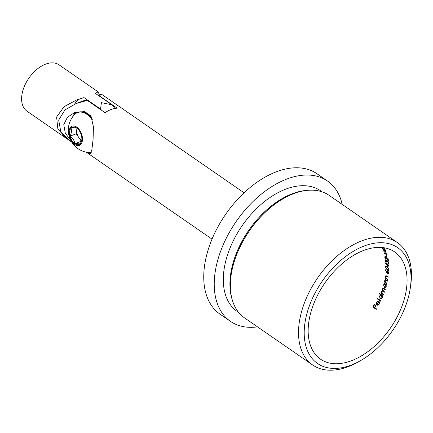 <?xml version="1.0" encoding="UTF-8"?>
<svg xmlns="http://www.w3.org/2000/svg" width="433" height="433" viewBox="0 0 433 433"><rect width="100%" height="100%" fill="white"/><g stroke="black" fill="none" stroke-linecap="round" stroke-linejoin="round"><path stroke-width="0.65" d="M98.995 95.872A29.937 17.829 69.5 0 1 99.417 95.893L117.186 108.18A28.167 17.19 -55.3 0 0 111.243 109.452A28.167 17.19 -55.3 0 0 105.078 112.71L87.304 100.424A29.937 17.829 69.5 0 0 82.643 101.084L76.192 103.498L87.304 100.424M71.748 142.127L69.377 140.487L60.766 131.464L58.688 120.049L64.934 109.933L76.192 103.498M99.417 95.893L101.419 94.156L244.071 192.804M86.335 152.21L90.102 154.061L91.834 150.007L93.079 139.54L93.414 126.799L91.017 116.006L84.597 111.568L74.584 112.602L67.413 117.246L63.77 124.655L65.28 133.115L70.904 140.665M363.909 250.344A65.188 39.782 124.7 0 0 313.93 303.289A65.188 39.782 124.7 0 0 320.539 359.19A65.188 39.782 124.7 0 0 390.333 328.198A65.188 39.782 124.7 0 0 394.696 251.957A65.188 39.782 124.7 0 0 363.909 250.344M385.522 250.398A65.188 39.782 -55.3 0 1 385.673 250.734L384.872 250.177A65.188 39.782 -55.3 0 1 385.597 251.957L381.998 248.006A65.188 39.782 124.7 0 0 381.966 247.941L384.369 249.603A65.188 39.782 124.7 0 0 384.168 249.175L384.526 249.424A65.188 39.782 -55.3 0 1 384.72 249.846L385.522 250.398M387.113 269.824L385.354 267.096L385.743 266.349L387.205 266.858L388.996 269.613L388.607 270.344L387.113 269.824L387.513 269.672M386.891 275.891L385.781 276.59L386.252 278.202L387.833 279.372A65.188 39.782 -55.3 0 1 387.757 279.788L385.224 278.035A65.188 39.782 124.7 0 0 385.3 277.618L385.76 277.932L385.478 276.303L385.938 275.583L388.255 276.833A65.188 39.782 -55.3 0 1 388.19 277.244L386.09 276.048L386.756 275.805M386.209 279.799L385.013 280.53L385.413 282.17L386.994 283.339A65.188 39.782 -55.3 0 1 386.891 283.761L384.358 282.013A65.188 39.782 124.7 0 0 384.461 281.585L384.921 281.899L384.72 280.238L385.235 279.501L387.567 280.741A65.188 39.782 -55.3 0 1 387.481 281.163L385.365 279.972L386.068 279.713M384.32 287.577L383.568 284.811L384.472 283.739L384.001 283.42A65.188 39.782 124.7 0 0 384.114 282.987L386.647 284.741A65.188 39.782 -55.3 0 1 386.534 285.168L386.095 284.865L386.187 286.635L385.294 287.728L384.32 287.577L385.148 287.263M384.331 283.788L384.942 283.566M377.056 298.71A65.188 39.782 124.7 0 0 377.278 298.24L380.834 300.697A65.188 39.782 -55.3 0 1 380.612 301.168L377.056 298.71L377.641 298.489M377.901 301.032L378.989 301.216A65.188 39.782 -55.3 0 1 377.197 304.713L377.998 304.794L378.886 303.923L379.432 301.796L379.227 304.08L378.069 305.254L376.872 305.157L376.277 304.112L376.613 302.25L377.782 301.07M376.066 305.552A65.188 39.782 -55.3 0 1 374.821 307.733L376.51 308.902A65.188 39.782 -55.3 0 1 376.217 309.4L372.748 307.002A65.188 39.782 124.7 0 0 374.285 304.323L374.642 304.572A65.188 39.782 -55.3 0 1 373.398 306.753L374.464 307.49A65.188 39.782 124.7 0 0 375.709 305.308L376.066 305.552M379.995 298.878L379.573 295.988L380.748 294.846L379.232 293.796A65.188 39.782 124.7 0 0 379.422 293.341L382.978 295.799A65.188 39.782 -55.3 0 1 382.788 296.259L382.35 295.955L382.193 297.817L381.051 299.008L379.995 298.878L380.959 298.521M380.58 294.9L381.294 294.64M381.749 291.55L382.501 293.569L383.568 294.305A65.188 39.782 -55.3 0 1 383.389 294.759L380.856 293.006A65.188 39.782 124.7 0 0 381.035 292.556L381.473 292.86L381.462 291.257L382.496 290.521L382.339 288.768L382.913 288.069L385.321 289.336A65.188 39.782 -55.3 0 1 385.175 289.774L383.037 288.546L382.626 289.06L383.503 291.122L384.488 291.804A65.188 39.782 -55.3 0 1 384.331 292.248L382.182 291.036L381.749 291.55M382.058 290.543L382.756 290.424M387.844 270.798L388.807 272.925L388.352 273.705L387.616 273.548L385.197 269.921L385.408 269.748L386.712 271.892L387.162 270.647L387.844 270.798M388.877 265.25A65.188 39.782 -55.3 0 1 388.894 265.635L388.092 265.083A65.188 39.782 -55.3 0 1 388.136 267.112L385.321 262.869A65.188 39.782 124.7 0 0 385.321 262.793L387.719 264.455A65.188 39.782 124.7 0 0 387.692 263.962L388.049 264.211A65.188 39.782 -55.3 0 1 388.076 264.698L388.877 265.25M386.241 260.195L385.516 260.758L386.122 262.003A65.188 39.782 -55.3 0 1 386.149 262.376L385.159 260.514L385.933 259.924L386.701 260.904L387.53 260.839L388.807 263.048L388.525 263.843L387.892 263.74A65.188 39.782 124.7 0 0 387.865 263.361L388.32 263.367L388.45 262.793L387.605 261.229L387.005 262.003L386.647 261.754L385.684 260.228L386.106 260.065M387.871 261.131L387.205 261.131L387.681 260.953M387.865 263.361L388.26 263.399M387.264 260.693L386.945 260.661M385.408 259.795L385.933 259.924M388.515 261.18L385.641 257.105L385.094 257.494L386.041 258.994A65.188 39.782 -55.3 0 1 386.09 259.362L384.731 257.229L384.921 256.542L385.543 256.72L388.033 260.06A65.188 39.782 124.7 0 0 387.703 258.171L388.06 258.42A65.188 39.782 -55.3 0 1 388.515 261.18M385.89 257.013L385.094 257.494M386.474 257.013A65.188 39.782 124.7 0 0 386.128 255.481L386.48 255.73A65.188 39.782 -55.3 0 1 386.831 257.256L386.474 257.013L386.756 256.91M383.183 250.815A65.188 39.782 124.7 0 0 383.053 250.453L387.064 254.474A65.188 39.782 -55.3 0 1 387.08 254.523L384.082 253.776A65.188 39.782 124.7 0 0 383.979 253.397L386.339 253.987L383.357 250.75M383.432 247.671A65.188 39.782 -55.3 0 1 383.573 247.925L384.969 249.246A65.188 39.782 -55.3 0 1 385.148 249.603L383.059 247.622M410.381 287.463L410.776 284.616A74.444 45.427 124.7 0 0 397.337 242.529A74.444 45.427 124.7 0 0 362.177 240.694A74.444 45.427 124.7 0 0 305.108 301.151A74.444 45.427 124.7 0 0 312.653 364.987A74.444 45.427 124.7 0 0 356.77 362.708L359.298 361.333A70.422 42.97 124.7 0 0 410.381 287.463A70.422 42.97 124.7 0 0 364.413 245.917A70.422 42.97 124.7 0 0 304.258 330.076A70.422 42.97 124.7 0 0 359.298 361.333M397.337 242.529L329.167 195.386A74.444 45.427 124.7 0 0 294.007 193.551A74.444 45.427 124.7 0 0 285.044 197.665A74.444 45.427 124.7 0 0 231.038 275.756A74.444 45.427 124.7 0 0 244.477 317.844L312.653 364.987M322.184 191.879L320.68 190.839A73.356 44.767 124.7 0 0 286.034 189.032A73.356 44.767 124.7 0 0 229.799 248.607A73.356 44.767 124.7 0 0 237.23 311.511L238.735 312.55M342.211 204.408A85.306 52.057 124.7 0 0 327.478 181.01A85.306 52.057 124.7 0 0 287.187 178.905A85.306 52.057 124.7 0 0 221.788 248.19A85.306 52.057 124.7 0 0 230.432 321.34A85.306 52.057 124.7 0 0 257.521 326.866M327.478 181.01L316.988 173.757A85.306 52.057 124.7 0 0 276.703 171.652A85.306 52.057 124.7 0 0 211.299 240.937A85.306 52.057 124.7 0 0 219.948 314.087L230.432 321.34M375.102 307.251L374.464 307.49M373.408 306.759L372.748 307.002M379.384 303.733L378.886 303.923M377.197 302.034L376.613 302.25M376.694 303.955L376.277 304.112M377.673 304.854L376.872 305.157M379.492 301.963L379.081 302.12M378.956 301.287L377.857 301.498L376.937 302.44L376.645 303.614L376.916 304.442A65.188 39.782 124.7 0 0 378.442 301.476M377.446 304.247L376.916 304.442M379.784 293.59L379.232 293.796M380.114 295.788L379.573 295.988M382.902 295.75L382.35 295.955M379.887 296.199L380.212 298.413L381.035 298.494L381.884 297.585L381.527 295.387L380.742 295.279L379.887 296.199M382.328 297.422L381.884 297.585M382.079 295.182L381.527 295.387M383.735 288.248L382.339 288.768M382.972 290.695L381.462 291.257M381.652 291.972L381.311 292.102M381.76 292.751L381.473 292.86M381.397 292.805L380.856 293.006M384.477 283.242L384.001 283.42M384.033 284.633L383.568 284.811M386.572 284.687L386.095 284.865M383.882 285.017L384.455 287.139L385.218 287.241L385.879 286.408L385.273 284.297L384.542 284.167L383.882 285.017M386.263 286.262L385.879 286.408M385.749 284.118L385.273 284.297M385.256 280.037L384.72 280.238M384.823 281.834L384.358 282.013M385.987 276.113L385.478 276.303M385.662 277.867L385.224 278.035M388.774 273.115L387.616 273.548M387.291 271.193L386.723 271.41M387.07 271.762L386.712 271.892M388.168 271.085L387.07 271.74L387.67 273.153L388.796 272.99M388.796 272.525L388.45 272.655L387.838 271.21L387.411 271.123L387.984 270.906M387.67 273.153L388.45 272.655M385.852 266.907L385.354 267.096M388.969 269.234L388.645 269.358L388.065 268.011L387.199 267.242L385.998 266.809L385.706 267.329L387.134 269.429L388.347 269.883L388.645 269.358M388.352 267.903L388.065 268.011M387.551 267.112L387.199 267.242M388.439 264.953L388.092 265.083M388.055 264.325L387.719 264.455M388.082 264.704L386.231 263.794L387.773 266.106A65.188 39.782 124.7 0 0 387.735 264.834M386.577 263.665L386.231 263.794M388.12 265.976L387.773 266.106M386.999 261.624L386.647 261.754M388.742 262.685L388.45 262.793M388.807 263.399L387.892 263.74M385.549 260.368L385.159 260.514M388.331 259.946L388.033 260.06M385.126 257.083L384.731 257.229M384.65 253.565L384.082 253.776M384.731 249.852L383.01 248.888L384.986 251.043A65.188 39.782 124.7 0 0 384.515 249.933M86.854 152.568A22.132 13.179 -110.5 0 0 90.854 153.298M76.738 111.925A22.132 13.179 -110.5 0 0 72.592 116.97M66.46 138.473L26.954 111.151A28.167 17.19 -55.3 0 1 28.838 78.205A28.167 17.19 -55.3 0 1 58.996 64.815L98.502 92.137L97.593 92.137L95.352 93.349L111.903 104.802L101.414 102.653L100.553 109.046L83.997 97.598L76.235 100.131L64.03 106.707L56.604 117.018L57.86 128.98L66.46 138.473L67.911 139.421M99.125 94.919L98.502 92.137M111.903 104.802A28.167 16.773 69.5 0 1 114.821 108.45M101.706 110.383A28.167 16.773 -110.5 0 0 100.553 109.046M79.905 98.859A32.031 19.074 -110.5 0 0 74.6 104.126M76.928 128.157L76.284 133.781L70.043 136.114C71.559 133.055 71.856 130.43 70.936 128.244A9.293 5.532 -110.5 0 0 70.043 136.114A9.293 5.532 -110.5 0 0 74.839 143.68A9.293 5.532 -110.5 0 0 80.527 143.366A9.293 5.532 -110.5 0 0 81.761 140.211A9.293 5.532 -110.5 0 0 81.426 135.497A9.293 5.532 -110.5 0 0 77.388 128.525A9.293 5.532 -110.5 0 0 76.63 127.935A9.293 5.532 -110.5 0 0 70.936 128.244C74.054 127.681 75.954 127.578 76.63 127.935L77.523 128.644M70.043 136.114C72.847 138.159 74.444 140.676 74.839 143.68C77.951 143.117 79.851 143.014 80.527 143.366L81.815 139.729M73.247 125.971A10.251 6.105 -110.5 0 0 71.537 141.017A10.251 6.105 -110.5 0 0 82.416 140.427A10.251 6.105 -110.5 0 0 73.247 125.971M92.559 119.99A21.125 12.579 -110.5 0 0 79.883 112.077A21.125 12.579 -110.5 0 0 77.599 112.553A21.125 12.579 -110.5 0 0 74.682 114.485A22.484 22.484 0 0 0 88.911 152.573M88.879 152.573A21.125 12.579 -110.5 0 0 91.217 152.459M91.975 118.057A21.125 12.579 -110.5 0 0 80.608 111.806A21.125 12.579 -110.5 0 0 78.319 112.282L77.599 112.553M81.382 141.326L76.284 133.781M81.637 140.492A7.967 4.747 69.5 0 1 77.134 128.325M75.629 126.485L70.936 128.244M81.079 141.342L74.839 143.68M284.887 197.751A73.946 45.124 124.7 0 0 284.73 197.832A73.946 45.124 124.7 0 0 231.087 275.404A73.946 45.124 124.7 0 0 231.065 275.583M307.852 190.304A73.356 44.767 124.7 0 0 292.648 193.605A73.356 44.767 124.7 0 0 232.202 299.696M383.562 291.165L383.043 291.36M384.309 288.632L383.8 288.822M386.739 280.167L386.29 280.335M387.427 276.259L386.999 276.422M387.091 272.189L386.664 272.352M87.526 153.038L212.029 239.14M231.087 275.404L231.038 275.756M284.73 197.832L285.044 197.665M379.037 304.404L377.998 304.794M378.837 301.13L377.857 301.498M382.041 298.115L381.035 298.494M381.7 294.916L380.742 295.274M383.005 290.727L382.177 291.036M383.773 288.27L383.037 288.546M386.084 286.917L385.218 287.241M385.37 283.859L384.542 284.167M388.996 269.64L388.347 269.883M386.701 266.544L385.998 266.809M385.679 256.823L385.235 256.991M101.203 94.14L98.145 95.287M74.92 112.477L74.59 112.602"/></g></svg>

